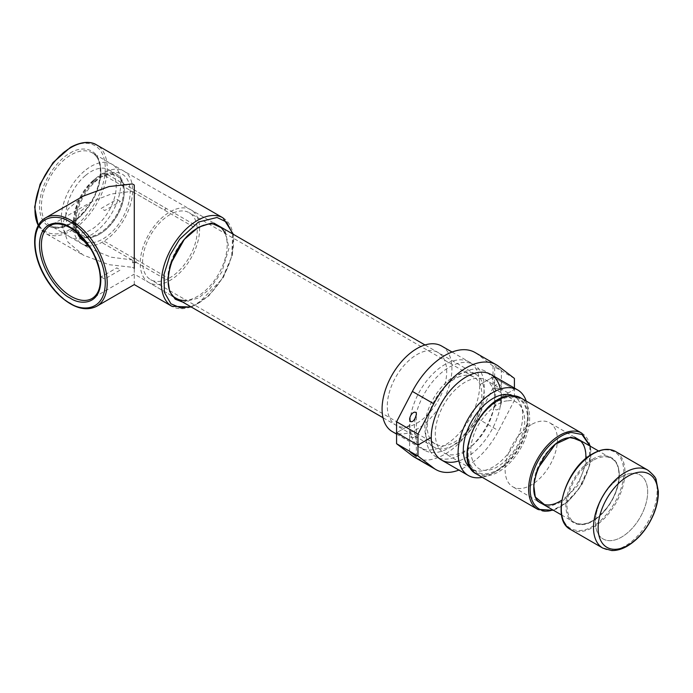 <?xml version="1.0" encoding="UTF-8"?>
<svg xmlns="http://www.w3.org/2000/svg" width="693" height="693" viewBox="0 0 693 693"><rect width="100%" height="100%" fill="white"/><g stroke="black" fill="none" stroke-linecap="round" stroke-linejoin="round"><path stroke-width="0.52" stroke-dasharray="3.46 2.6" d="M531.271 424.636A36.954 21.336 120 0 0 507.129 457.207A36.954 21.336 120 0 0 512.794 486.815A36.954 21.336 120 0 0 549.748 465.479A36.954 21.336 120 0 0 549.748 422.808A36.954 21.336 120 0 0 531.271 424.636M621.543 476.758A36.954 21.336 -60 0 1 640.02 474.93A36.954 21.336 -60 0 1 640.02 517.602A36.954 21.336 -60 0 1 603.066 538.937A36.954 21.336 -60 0 1 597.401 509.329A36.954 21.336 -60 0 1 621.543 476.758A36.954 21.336 -60 0 1 640.02 474.93A36.954 21.336 -60 0 1 640.02 517.602A36.954 21.336 -60 0 1 603.066 538.937A36.954 21.336 -60 0 1 597.401 509.329A36.954 21.336 -60 0 1 621.543 476.758M526.23 401.082A49.385 28.517 -60 0 1 525.632 428.335A49.385 28.517 -60 0 1 482.215 477.312M512.595 395.642A41.996 24.246 -60 0 1 520.746 428.993A41.996 24.246 -60 0 1 470.686 468.225M493.321 409.676A49.385 28.517 120 0 0 485.403 371.301A49.385 28.517 120 0 0 436.018 399.818A49.385 28.517 120 0 0 436.018 456.852A49.385 28.517 120 0 0 493.321 409.676M500.381 400.571C498.111 399.792 496.197 402.07 494.646 407.389L495.634 409.702C497.912 410.481 499.818 408.203 501.368 402.884L500.381 400.571M495.634 387.881A3.361 1.94 0 0 0 499.298 388.297A3.361 1.94 0 0 0 501.368 386.503A3.361 1.94 0 0 0 498.007 384.563A3.361 1.94 0 0 0 494.646 386.503A3.361 1.94 0 0 0 495.634 387.881A3.361 1.94 180 0 1 494.646 386.503A3.361 1.94 180 0 1 498.007 384.563A3.361 1.94 180 0 1 501.368 386.503A3.361 1.94 180 0 1 499.298 388.297A3.361 1.94 180 0 1 495.634 387.881M410.585 436.98A3.361 1.94 0 0 0 414.241 437.404A3.361 1.94 0 0 0 416.32 435.611A3.361 1.94 0 0 0 412.959 433.671A3.361 1.94 0 0 0 409.598 435.611A3.361 1.94 0 0 0 410.585 436.98A3.361 1.94 180 0 1 409.598 435.611A3.361 1.94 180 0 1 412.959 433.671A3.361 1.94 180 0 1 416.32 435.611A3.361 1.94 180 0 1 414.241 437.404A3.361 1.94 180 0 1 410.585 436.98M514.405 378.413L493.018 366.069L493.018 377.044L514.405 389.388L493.018 377.044L479.712 384.728A49.385 28.517 120 0 0 444.793 364.561A49.385 28.517 120 0 0 409.866 425.052L396.569 432.727L409.866 425.052A49.385 28.517 120 0 0 444.793 445.209A49.385 28.517 120 0 0 479.712 384.728L493.018 377.044L493.018 388.019L477.217 418.364A60.473 34.919 -60 0 1 414.553 457.259M493.018 388.019L514.405 400.363L498.596 430.708A60.473 34.919 -60 0 1 458.931 470.079M514.405 388.045L514.405 389.388L501.1 397.072L514.405 389.388L514.405 400.363M500.164 388.366A49.385 28.517 -60 0 1 501.1 397.072A49.385 28.517 -60 0 1 458.168 461.105M455.855 389.189A41.996 24.246 120 0 0 443.988 452.919A41.996 24.246 120 0 0 485.984 428.664A41.996 24.246 120 0 0 485.984 380.171A41.996 24.246 120 0 0 455.855 389.189M488.643 408.116A41.996 24.246 -60 0 1 518.771 399.099A41.996 24.246 -60 0 1 518.771 447.6A41.996 24.246 -60 0 1 476.775 471.846A41.996 24.246 -60 0 1 488.643 408.116M508.056 400.857C520.841 398.137 528.785 415.705 522.609 433.012C518.572 450.103 499.384 470.356 487.482 470.088C474.705 472.808 466.753 455.24 472.938 437.933C476.975 420.842 496.162 400.589 508.056 400.857M541.294 503.274A36.954 21.336 -60 0 1 538.002 467.056A36.954 21.336 -60 0 1 569.741 437.595A36.954 21.336 -60 0 1 578.213 439.241M585.793 458.619A36.954 21.336 -60 0 1 561.824 500.129M392.307 431.609A49.385 28.517 120 0 0 441.692 403.092A49.385 28.517 120 0 0 441.692 346.067M388.513 395.599A41.996 24.246 120 0 0 423.977 418.139A41.996 24.246 120 0 0 438.504 352.772A41.996 24.246 120 0 0 388.513 395.599M415.809 415.445A49.385 28.517 -60 0 1 474.003 364.717A49.385 28.517 -60 0 1 474.003 421.751A49.385 28.517 -60 0 1 424.61 450.268A49.385 28.517 -60 0 1 415.809 415.445M500.381 369.698L494.646 365.618L500.381 369.698M493.018 366.069L477.217 353.976A60.473 34.919 120 0 0 475.034 352.512M173.614 210.04A41.996 24.246 120 0 0 143.252 246.526A41.996 24.246 120 0 0 148.926 282.562A41.996 24.246 120 0 0 190.922 258.316A41.996 24.246 120 0 0 190.922 209.823A41.996 24.246 120 0 0 173.614 210.04M458.22 374.359A41.996 24.246 -60 0 1 475.528 374.142A41.996 24.246 -60 0 1 475.528 422.635A41.996 24.246 -60 0 1 433.532 446.881A41.996 24.246 -60 0 1 427.858 410.845A41.996 24.246 -60 0 1 458.22 374.359M173.319 212.933A38.635 22.306 -60 0 1 189.241 212.734A38.635 22.306 -60 0 1 189.241 257.346A38.635 22.306 -60 0 1 150.606 279.651A38.635 22.306 -60 0 1 145.383 246.5A38.635 22.306 -60 0 1 173.319 212.933M457.926 377.252A38.635 22.306 -60 0 1 473.856 377.053A38.635 22.306 -60 0 1 473.856 421.665A38.635 22.306 -60 0 1 435.213 443.97A38.635 22.306 -60 0 1 429.989 410.819A38.635 22.306 -60 0 1 457.926 377.252M132.363 267.299A51.065 29.487 -120 0 0 134.286 268.408L132.363 267.299L109.018 264.683L83.221 255.102L68.009 242.178L62.067 225.615L68.009 209.052L83.221 196.136M134.286 284.589L134.286 268.408M131.913 259.884L102.928 243.148C102.192 241.831 102.98 241.381 105.301 241.779L165.644 276.611C166.389 277.988 165.592 278.447 163.271 277.988L134.286 261.252L134.286 261.902L132.571 262.898A41.996 24.246 -120 0 0 132.571 258.784L134.286 257.787L136.001 258.784A41.996 24.246 120 0 0 136.001 262.898L134.286 261.902L134.286 261.252A41.996 24.246 60 0 1 131.913 259.884L111.175 257.207L90.87 249.021M134.286 192.723A41.996 24.246 -120 0 0 133.099 192.013A41.996 24.246 -120 0 0 131.913 191.355L102.928 174.619L102.928 173.224L105.301 173.25L165.644 208.091L165.644 209.433L163.271 209.459L134.286 192.723L134.286 257.787M118.607 200.381A41.996 24.246 60 0 1 120.391 201.472L104.712 210.525A41.996 24.246 -120 0 0 102.928 209.433A41.996 24.246 -120 0 0 101.143 208.463L116.822 199.411A41.996 24.246 60 0 1 118.607 200.381M75 223.562L73.285 224.549A41.996 24.246 -120 0 0 73.285 228.664L75 227.676L73.285 226.68A41.996 24.246 -60 0 1 73.285 222.566L75 223.562L79.816 211.945L92.29 201.368L111.175 194.031L131.913 191.355M75.788 231.531L75 227.676M101.143 276.923A41.996 24.246 -120 0 0 104.712 278.984L120.391 269.923A41.996 24.246 60 0 1 116.822 267.87L101.143 276.923M194.135 224.532L133.792 189.691C132.285 189.709 132.285 190.627 133.792 192.437L194.135 227.278C195.695 227.235 195.695 226.316 194.135 224.532M86.01 241.935A38.531 22.245 120 0 0 128.655 203.006A38.531 22.245 120 0 0 102.928 176.057A38.531 22.245 120 0 0 96.777 180.414A38.531 22.245 120 0 0 75.684 223.241A38.531 22.245 120 0 0 77.183 232.675M85.785 245.409A41.996 24.246 -60 0 1 73.787 217.732A41.996 24.246 -60 0 1 96.223 177.98A41.996 24.246 -60 0 1 132.363 195.079A41.996 24.246 -60 0 1 88.834 245.833M84.347 171.119A41.996 24.246 120 0 0 69.352 236.59A41.996 24.246 120 0 0 119.456 194.257A41.996 24.246 120 0 0 84.347 171.119M85.369 175.606A35.612 20.565 120 0 0 66.84 206.627A35.612 20.565 120 0 0 73.241 231.497A35.612 20.565 120 0 0 108.853 210.932A35.612 20.565 120 0 0 108.853 169.811A35.612 20.565 120 0 0 85.369 175.606M93.442 180.275A35.612 20.565 -60 0 1 116.935 174.471A35.612 20.565 -60 0 1 116.935 215.601A35.612 20.565 -60 0 1 81.324 236.157A35.612 20.565 -60 0 1 74.913 211.296A35.612 20.565 -60 0 1 93.442 180.275M93.642 181.142A34.381 19.854 120 0 0 75.754 211.088A34.381 19.854 120 0 0 81.939 235.092A34.381 19.854 120 0 0 116.32 215.246A34.381 19.854 120 0 0 116.32 175.537A34.381 19.854 120 0 0 93.642 181.142M94.508 181.635A34.381 19.854 120 0 0 75.684 219.854A34.381 19.854 120 0 0 82.805 235.594A34.381 19.854 120 0 0 117.186 215.748A34.381 19.854 120 0 0 117.186 176.039A34.381 19.854 120 0 0 100 177.746A34.381 19.854 120 0 0 94.508 181.635M477.217 418.364L498.596 430.708M486.148 474.584C493.892 475.346 516.848 461.677 525.831 432.692C534.052 403.776 518.069 393.971 509.39 396.361C501.654 395.599 478.69 409.268 469.707 438.253C461.486 467.169 477.477 476.975 486.148 474.584M476.541 474.038A44.014 25.407 120 0 0 520.547 448.579A44.014 25.407 120 0 0 520.521 397.782M546.465 506.262L550.207 506.297L562.214 501.663L577.737 485.533L587.144 460.343L583.419 442.247M589.916 445.997L589.258 466.32L579.027 488.764L564.925 503.82L552.953 510.005M581.739 433.134A44.014 25.407 -60 0 1 581.765 483.922A44.014 25.407 -60 0 1 537.768 509.39M498.596 366.32L477.217 353.976M593.13 460.351A36.954 21.336 120 0 0 568.988 492.922A36.954 21.336 120 0 0 574.653 522.531A36.954 21.336 120 0 0 611.607 501.195A36.954 21.336 120 0 0 611.607 458.523A36.954 21.336 120 0 0 593.13 460.351M592.558 459.364C600.372 453.62 618.901 452.174 619.265 474.783C618.901 497.817 600.372 517.766 592.558 521.032C584.753 526.784 566.224 528.231 565.86 505.613C566.224 482.588 584.753 462.638 592.558 459.364M647.834 470.131A45.019 25.996 -60 0 1 647.834 522.115A45.019 25.996 -60 0 1 602.815 548.102M570.625 529.521A45.019 25.996 120 0 0 615.644 503.525A45.019 25.996 120 0 0 615.644 451.541M592.558 454.097C583.419 457.926 561.72 481.28 561.295 508.246C561.72 534.727 583.419 533.03 592.558 526.299C601.706 522.47 623.397 499.116 623.83 472.15C623.397 445.677 601.706 447.366 592.558 454.097M96.639 306.323A51.065 29.487 60 0 1 45.573 276.836A51.065 29.487 60 0 1 45.573 217.871M92.29 201.368L50.104 225.727A41.996 24.246 60 0 1 71.102 227.806A41.996 24.246 60 0 1 98.545 264.813A41.996 24.246 60 0 1 92.108 298.466L134.286 274.107L176.472 298.466A41.996 24.246 -60 0 1 170.036 264.813A41.996 24.246 -60 0 1 197.47 227.806A41.996 24.246 -60 0 1 218.468 225.727L92.108 152.772A41.996 24.246 120 0 0 71.102 154.851A41.996 24.246 120 0 0 43.668 191.857A41.996 24.246 120 0 0 50.104 225.511A41.996 24.246 120 0 0 92.108 201.265A41.996 24.246 120 0 0 92.108 152.772C104.946 158.818 102.46 189.059 86.166 209.087C72.765 224.853 60.75 230.327 50.104 225.511L92.29 249.861M225.017 233.385A41.996 24.246 -60 0 1 218.468 274.22A41.996 24.246 -60 0 1 186.382 300.312M182.822 302.131L198.432 298.051L209.641 289.128L221.942 271.795L228.967 248.181L224.818 229.392M232.727 233.957L231.679 256.627L221.985 279.184L198.432 303.239L190.731 306.696M223.007 217.871A51.065 29.487 -60 0 1 222.999 276.845A51.065 29.487 -60 0 1 171.933 306.315M38.288 225.476A51.065 29.487 120 0 0 45.573 233.368A51.065 29.487 120 0 0 96.639 203.881A51.065 29.487 120 0 0 96.639 144.915M70.14 147.999C59.867 152.304 35.473 178.56 34.996 208.879C35.473 238.643 59.867 236.737 70.14 229.166C80.423 224.87 104.816 198.605 105.293 168.295C104.816 138.531 80.423 140.428 70.14 147.999M70.14 153.179C79.115 146.578 100.381 144.924 100.806 170.885C100.381 197.332 79.115 220.235 70.14 223.986C61.175 230.587 39.899 232.25 39.484 206.289C39.899 179.842 61.175 156.939 70.14 153.179M561.599 514.994L574.653 522.531C584.19 526.801 594.819 522.002 606.548 508.134C620.807 490.566 623.102 464.05 611.607 458.523L598.553 450.987M574.514 437.11L549.748 422.808M537.56 501.117L512.794 486.815M490.869 374.463L485.403 371.301M441.484 460.005L436.018 456.852M501.368 402.884L501.368 370.131M494.646 407.389L494.646 365.618M416.32 456.496L416.32 414.726M409.598 451.983L409.598 419.239M518.771 399.099L485.984 380.171M476.775 471.846L443.988 452.919M590.427 446.292L589.942 464.414L582.137 484.182L568.918 500.822L553.464 510.299M396.569 434.069L424.61 450.268M452.035 352.035L474.003 364.717M475.528 374.142L425 344.967M214.042 223.172L190.922 209.823M433.532 446.881L383.004 417.706M172.046 295.911L148.926 282.562M473.856 377.053L189.241 212.734M435.213 443.97L150.606 279.651M233.333 234.303L232.398 254.903L223.501 277.122L208.706 295.946L191.337 307.051M38.21 225.615L45.573 233.368L83.221 255.102M73.241 231.497L81.324 236.157M108.853 169.811L116.935 174.471M81.939 235.092L82.805 235.594M116.32 175.537L117.186 176.039M75.684 219.854L75.684 223.241M100 177.746L102.928 176.057"/><path stroke-width="1.04" d="M482.215 477.312A49.385 28.517 -60 0 1 468.329 475.502A49.385 28.517 -60 0 1 468.329 418.468A49.385 28.517 -60 0 1 517.714 389.96A49.385 28.517 -60 0 1 526.23 401.082M470.686 468.225A41.996 24.246 -60 0 1 472.02 420.608A41.996 24.246 -60 0 1 512.595 395.642M410.585 452.425L416.32 456.496L410.585 452.425M458.931 470.079A60.473 34.919 -60 0 1 435.94 469.603L414.553 457.259A60.473 34.919 -60 0 1 412.37 455.803L396.569 443.702L417.948 456.046L417.948 445.071L396.569 432.727L417.948 445.071L431.254 437.396L417.948 445.071L417.948 434.104L396.569 421.76L396.569 443.702M435.94 469.603A60.473 34.919 -60 0 1 433.749 468.147L417.948 456.046M458.168 461.105A49.385 28.517 -60 0 1 431.254 437.396A49.385 28.517 -60 0 1 462.144 379.504A49.385 28.517 -60 0 1 500.164 388.366M541.259 503.257C521.084 494.75 545.426 437.907 570.131 437.69L578.222 439.241A36.954 21.336 -60 0 1 585.793 458.619M561.824 500.129A36.954 21.336 -60 0 1 541.294 503.274M452.035 352.035L441.692 346.067A49.385 28.517 120 0 0 383.498 396.794A49.385 28.517 120 0 0 392.307 431.609L396.569 434.069M410.585 421.543L409.598 419.239C410.62 411.988 417.047 410.005 416.32 414.726C414.769 420.053 412.863 422.323 410.585 421.543M514.405 388.045L514.405 378.413L498.596 366.32A60.473 34.919 120 0 0 496.413 364.856A60.473 34.919 120 0 0 433.749 403.759L417.948 434.104M496.413 364.856L475.034 352.512A60.473 34.919 120 0 0 412.37 391.415L396.569 421.76M45.573 217.871A51.065 29.487 60 0 1 71.102 220.4A51.065 29.487 60 0 1 104.47 265.402A51.065 29.487 60 0 1 96.639 306.323C85.741 311.607 73.475 308.134 59.849 295.92C53.222 289.691 47.652 282.25 43.131 273.579C31.133 251.022 31.791 225.329 45.573 217.871L83.221 196.136L109.018 186.556L132.363 183.931A51.065 29.487 60 0 1 133.325 184.477A51.065 29.487 60 0 1 134.286 185.048L134.286 268.408M90.87 249.021L75.788 231.531M132.363 183.931L134.286 185.048M77.183 232.675A38.531 22.245 120 0 0 86.01 241.935M88.834 245.833A41.996 24.246 -60 0 1 85.785 245.409M412.37 455.803L433.749 468.147M553.464 510.299L537.733 509.364L476.515 474.021C451.49 462.205 480.24 396.535 510.039 395.738L520.53 397.791A44.014 25.407 120 0 0 510.429 395.824A44.014 25.407 120 0 0 472.626 430.907A44.014 25.407 120 0 0 476.541 474.038M583.419 442.247L570.772 437.066L555.318 444.213L537.404 469.118L533.688 484.779L535.265 496.976L546.465 506.262M552.953 510.005L548.865 510.793C540.193 513.184 524.211 503.378 532.432 474.462C541.415 445.478 564.371 431.808 572.115 432.571L582.016 434.511L589.916 445.997M537.768 509.39A44.014 25.407 -60 0 1 533.853 466.259A44.014 25.407 -60 0 1 571.647 431.176A44.014 25.407 -60 0 1 581.739 433.134L590.427 446.292M433.749 403.759L412.37 391.415M628.057 476.152A42.299 24.42 -60 0 1 653.958 513.002A42.299 24.42 -60 0 1 602.148 542.922A42.299 24.42 -60 0 1 628.057 476.152M625.329 472.357A45.019 25.996 -60 0 1 647.834 470.131C653.412 474.774 656.193 478.092 656.167 480.076L658.35 491.415C658.471 498.657 656.921 506.228 653.69 514.137C647.409 528.742 638.435 539.509 626.767 546.422C621.656 549.28 616.64 550.658 611.711 550.563L602.815 548.102A45.019 25.996 -60 0 1 595.919 512.023A45.019 25.996 -60 0 1 625.329 472.357M647.834 470.131L615.644 451.541A45.019 25.996 120 0 0 593.13 453.768A45.019 25.996 120 0 0 563.721 493.442A45.019 25.996 120 0 0 570.625 529.521L602.815 548.102M70.14 222.063C80.423 226.368 104.816 252.624 105.293 282.943C104.816 312.708 80.423 310.802 70.14 303.239C59.867 298.934 35.473 272.678 34.996 242.359C35.473 212.595 59.867 214.501 70.14 222.063M70.14 227.252C61.175 220.651 39.899 218.988 39.484 244.95C39.899 271.396 61.175 294.3 70.14 298.051C79.115 304.651 100.381 306.315 100.806 280.353C100.381 253.907 79.115 231.003 70.14 227.252M92.108 298.466A41.996 24.246 60 0 1 50.113 274.22A41.996 24.246 60 0 1 50.104 225.727C52.373 224.22 58.584 221.595 70.426 227.876C85.022 237.318 94.672 251.446 99.376 270.235C101.845 284.39 99.428 293.806 92.108 298.466M186.382 300.312A41.996 24.246 -60 0 1 176.472 298.466C158.186 290.688 172.462 240.921 198.146 227.876C209.996 221.595 216.199 224.22 218.468 225.727A41.996 24.246 -60 0 1 225.017 233.385M224.818 229.392L211.4 223.085L198.432 227.252L184.303 239.397L170.478 264.25L167.793 279.028L169.655 291.467L175.294 299.237L182.822 302.131M190.731 306.696L180.76 307.935L170.963 303.829L164.371 292.325L163.981 274.515L169.993 255.215L179.608 239.25L198.432 222.063L217.004 217.472L226.559 222.072L232.727 233.957M191.337 307.051L171.933 306.323A51.065 29.487 -60 0 1 164.111 265.393A51.065 29.487 -60 0 1 197.47 220.4A51.065 29.487 -60 0 1 223.007 217.871L233.333 234.303M38.21 225.615L34.65 207.077L40.073 184.243L53.058 162.569L70.426 147.375C84.2 139.908 92.914 142.42 96.639 144.915A51.065 29.487 120 0 0 71.102 147.444A51.065 29.487 120 0 0 38.288 225.476M598.553 450.987L574.514 437.11M561.599 514.994L537.56 501.117M517.714 389.96L490.869 374.463M468.329 475.502L441.484 460.005M520.53 397.791L581.748 433.134M425 344.967L214.042 223.172M383.004 417.706L172.046 295.911M570.625 529.521C549.939 519.707 565.575 467.836 592.732 453.733C601.498 448.778 609.138 448.05 615.644 451.541M96.639 306.323L134.286 284.589L171.933 306.323M96.639 144.915L223.007 217.871"/></g></svg>
